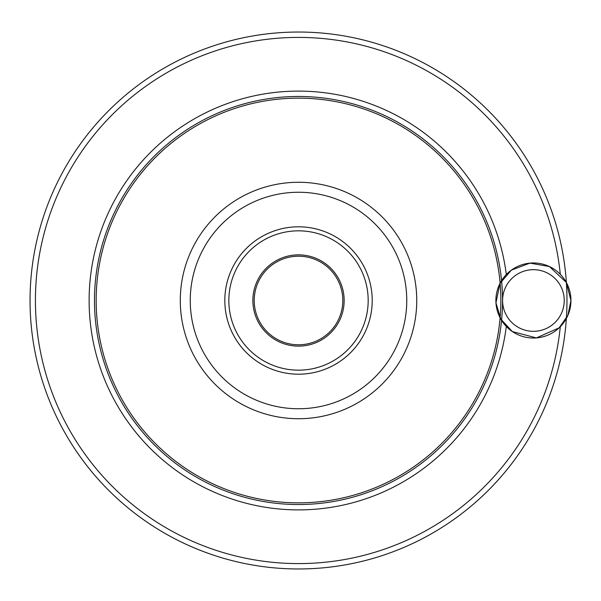 <?xml version="1.0" encoding="UTF-8"?>
<svg xmlns="http://www.w3.org/2000/svg" width="601" height="601" viewBox="0 0 601 601"><rect width="100%" height="100%" fill="white"/><g stroke="black" fill="none" stroke-linecap="round" stroke-linejoin="round"><path stroke-width="0.9" d="M342.81 300.5A44.294 44.294 0 0 0 298.509 256.206A44.294 44.294 0 0 0 254.215 300.5A44.294 44.294 0 0 0 298.509 344.794A44.294 44.294 0 0 0 342.81 300.5M506.297 274.552A209.403 209.403 0 0 0 186.393 123.648A209.403 209.403 0 0 0 186.393 477.352A209.403 209.403 0 0 0 506.297 326.448M560.297 274.304A263.095 263.095 0 0 0 159.468 77.153A263.095 263.095 0 0 0 159.468 523.847A263.095 263.095 0 0 0 560.297 326.696M566.976 300.5A268.459 268.459 0 0 0 159.122 71.061A268.459 268.459 0 0 0 159.122 529.939A268.459 268.459 0 0 0 566.976 300.5M502.541 300.5A204.032 204.032 0 0 0 190.802 127.217A204.032 204.032 0 0 0 190.802 473.783A204.032 204.032 0 0 0 502.541 300.5M224.819 300.5A73.69 73.69 0 0 1 298.509 226.81A73.69 73.69 0 0 1 372.207 300.5A73.69 73.69 0 0 1 298.509 374.19A73.69 73.69 0 0 1 224.819 300.5A73.69 73.69 0 0 1 298.509 226.81A73.69 73.69 0 0 1 372.207 300.5A73.69 73.69 0 0 1 298.509 374.19A73.69 73.69 0 0 1 224.819 300.5M570.95 300.5A37.532 37.532 0 0 1 533.418 338.032A37.532 37.532 0 0 1 495.885 300.5A37.532 37.532 0 0 1 533.418 262.968A37.532 37.532 0 0 1 570.95 300.5L567.862 315.405L559.11 327.861L536.362 337.92L512.315 331.542L500.813 319.093L495.953 302.859L499.972 283.462L511.353 270.134L529.887 263.133L549.397 266.536L566.307 282.417L570.95 300.5M564.241 300.5A30.824 30.824 0 0 1 518.002 327.192A30.824 30.824 0 0 1 518.002 273.808A30.824 30.824 0 0 1 564.241 300.5M252.871 300.5A45.638 45.638 0 0 1 321.332 260.977A45.638 45.638 0 0 1 321.332 340.023A45.638 45.638 0 0 1 252.871 300.5M228.846 300.5A69.663 69.663 0 0 1 333.345 240.167A69.663 69.663 0 0 1 333.345 360.833A69.663 69.663 0 0 1 228.846 300.5M180.285 300.5A118.224 118.224 0 0 1 298.509 182.276A118.224 118.224 0 0 1 416.741 300.5A118.224 118.224 0 0 1 298.509 418.724A118.224 118.224 0 0 1 180.285 300.5M190.254 300.5A108.255 108.255 0 0 1 352.637 206.752A108.255 108.255 0 0 1 352.637 394.248A108.255 108.255 0 0 1 190.254 300.5M500.858 300.5A202.342 202.342 0 0 0 192.38 128.223A202.342 202.342 0 0 0 192.38 472.777A202.342 202.342 0 0 0 500.858 300.5"/></g></svg>
